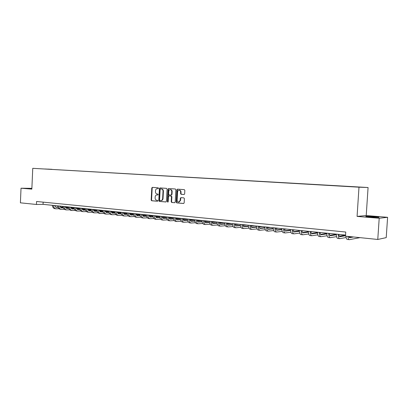 <?xml version="1.0" encoding="UTF-8"?>
<svg xmlns="http://www.w3.org/2000/svg" width="408" height="408" viewBox="0 0 408 408"><rect width="100%" height="100%" fill="white"/><g stroke="black" fill="none" stroke-linecap="round" stroke-linejoin="round"><path stroke-width="0.61" d="M158.523 188.277L158.171 187.777L152.357 187.364L151.781 187.996L151.159 200.037L151.664 200.756L157.457 201.251L157.871 200.812L157.508 200.308L156.754 200.246C155.698 200.027 155.152 199.257 155.117 197.946L155.167 196.942C155.331 195.677 155.933 195.004 156.978 194.927L157.799 194.988L158.197 194.545L157.835 194.045L157.08 193.984C156.024 193.774 155.479 193.01 155.443 191.699L155.494 190.689C155.667 189.394 156.29 188.72 157.361 188.664L158.115 188.72L158.523 188.277M374.243 216.658L366.216 216.301C364.997 216.424 366.44 216.674 370.541 217.041L378.629 217.413C379.838 217.28 378.374 217.031 374.243 216.658M31.87 188.501L30.121 188.511L31.86 188.771M361.09 187.124L357.841 186.951L361.09 187.124M184.095 194.519L184.651 193.866L184.839 190.368L184.309 189.633L177.485 189.149L176.878 189.796L176.215 202.169L176.751 202.904L183.605 203.485L184.166 202.842L184.396 198.614L183.85 197.875L180.902 197.64L180.316 198.288L180.203 200.374L178.689 202.093C177.699 201.97 177.179 201.312 177.128 200.119L177.567 191.969C177.72 190.847 178.27 190.271 179.219 190.24C180.137 190.429 180.611 191.082 180.642 192.199L180.571 193.56L181.106 194.295L184.105 194.519M357.077 216.403L379.2 218.26L377.772 239.46L386.218 237.629L387.6 217.306L366.216 215.541L368.077 187.517L358.994 187.19L357.077 216.403L366.216 215.541M31.875 188.343L21.027 188.21L31.844 189.118L32.752 168.326L358.994 187.19M21.027 188.21L20.4 202.827L36.44 204.469L43.054 204.357L345.566 235.074M377.772 239.46L345.494 236.15L345.76 232.035L36.572 201.491L36.44 204.469M167.081 189.093L166.556 188.369L159.997 187.904L159.406 188.542L158.773 200.685L159.288 201.409L165.883 201.97L166.433 201.338L167.081 189.093M168.657 188.522L175.353 188.996L175.879 189.72L175.216 202.082L174.66 202.72L171.743 202.475L171.212 201.741L171.477 196.753L170.952 196.024L169.04 195.876L168.463 196.513L168.188 201.69L167.8 202.133L167.402 201.623L168.06 189.164L168.657 188.522M47.96 169.096L51.984 169.31L47.96 169.096M368.077 187.517L32.752 168.326M44.931 169.009L353.027 186.67L51.505 169.391M44.916 168.983L51.571 169.31M379.2 218.26L387.6 217.306M43.151 202.139L43.054 204.357M158.233 188.705L157.595 188.669M157.208 194.927L157.927 194.968M152.623 187.379L152.184 188.001L151.557 200.037L152.067 200.751L157.615 201.226M160.252 187.925L159.809 188.547L159.171 200.68L159.686 201.404L166.031 201.945M160.553 188.894L160.14 189.338L159.584 200.012L159.946 200.517L160.869 200.588C161.889 200.476 162.476 199.803 162.634 198.563L163.016 191.25C162.981 189.939 162.43 189.174 161.374 188.955L160.915 188.899M161.145 200.578L161.267 200.583C162.282 200.471 162.874 199.798 163.027 198.563L162.634 198.563M160.951 188.899L161.772 188.96C162.828 189.179 163.373 189.944 163.414 191.255L163.027 198.563M174.803 202.694L171.743 202.475M169.381 195.876L171.34 196.024L171.87 196.753L171.605 201.736L172.135 202.465M168.912 188.537L168.453 189.169L167.999 202.067M171.753 191.571C171.722 190.47 171.258 189.822 170.355 189.633C169.427 189.669 168.886 190.24 168.734 191.352L168.586 194.198L169.111 194.922L170.998 195.07L171.6 194.427L171.753 191.571L172.145 191.576C172.115 190.47 171.651 189.827 170.748 189.638L170.57 189.638M171.074 195.07L171.992 194.427L171.6 194.427M172.145 191.576L171.992 194.427M179.413 190.24L179.607 190.245C180.525 190.434 180.999 191.087 181.03 192.199L180.953 193.56L181.494 194.295L184.202 194.499M178.689 202.093L179.076 202.088L180.591 200.369L180.203 200.374M181.137 197.661L180.703 198.283L180.591 200.369M177.73 189.164L177.266 189.802L176.603 202.159L177.138 202.893L183.748 203.459M54.453 205.515L56.222 207.341L57.956 207.305M60.338 207.249L63.102 207.188M65.326 207.131L68.422 207.06M55.712 207.223L57.9 207.172M60.236 207.121L63.072 207.055M65.275 207.004L68.406 206.933C68.722 209.018 69.63 210.166 71.13 210.375L71.992 210.467M59.002 208.723L56.095 208.794C54.575 208.58 53.657 207.453 53.331 205.397M55.855 208.769L55.039 208.682C53.519 208.473 52.601 207.341 52.275 205.29M59.772 206.055L61.532 207.891L63.327 207.851M65.708 207.794L68.544 207.723M70.773 207.667L73.94 207.59M61.016 207.769L63.271 207.718M65.612 207.662L68.513 207.59M70.722 207.534L73.664 207.463M64.357 209.279L61.399 209.35C59.889 209.141 58.976 208.004 58.655 205.938M61.164 209.324L60.333 209.238C58.823 209.029 57.905 207.891 57.584 205.831M65.158 206.601L66.912 208.447L68.768 208.401M71.155 208.34L74.057 208.269M76.291 208.208L79.524 208.126M66.392 208.325L68.712 208.264M71.053 208.208L74.026 208.131M76.24 208.075L78.974 208.004M69.783 209.839L66.779 209.916C65.275 209.707 64.362 208.565 64.046 206.489M66.545 209.891L65.698 209.804C64.194 209.595 63.281 208.452 62.96 206.377M70.615 207.157L72.359 209.013L74.282 208.962M76.673 208.896L79.642 208.82M81.881 208.758L85.19 208.666M71.839 208.886L74.225 208.825M76.571 208.758L79.611 208.677M81.835 208.615L84.354 208.549M75.281 210.406L72.226 210.492C70.727 210.283 69.819 209.131 69.503 207.045M76.143 207.718L77.877 209.584L79.866 209.528M82.263 209.462L85.303 209.375M87.552 209.309L90.897 209.212M77.357 209.457L79.81 209.386M82.161 209.319L85.272 209.233M87.501 209.166L89.801 209.105M80.855 210.982L77.744 211.074C76.255 210.865 75.353 209.707 75.041 207.606M77.51 211.048L76.633 210.956C75.143 210.747 74.241 209.595 73.924 207.494M81.748 208.284L83.472 210.161L85.527 210.105M87.924 210.033L91.04 209.936M93.294 209.87L96.431 209.778M82.946 210.033L85.471 209.957M87.827 209.885L91.015 209.794M93.248 209.727L95.319 209.661M86.501 211.563L83.339 211.66C81.85 211.451 80.957 210.288 80.646 208.172M83.105 211.635L82.212 211.543C80.728 211.334 79.83 210.171 79.519 208.06M87.424 208.86L89.138 210.747L91.264 210.686M93.667 210.61L96.859 210.508M99.113 210.436L102.031 210.344M88.607 210.615L91.208 210.533M93.565 210.462L96.829 210.36M99.067 210.288L100.903 210.232M92.223 212.155L89.005 212.257C87.526 212.053 86.634 210.88 86.328 208.748M88.771 212.231L87.863 212.14C86.384 211.931 85.491 210.763 85.185 208.636M93.177 209.447L94.88 211.344L97.079 211.273M99.481 211.196L102.75 211.084M105.014 211.013L107.707 210.921M94.35 211.206L97.022 211.12M99.384 211.043L102.724 210.931M104.973 210.859L106.57 210.803M98.022 212.752L94.748 212.864C93.274 212.655 92.392 211.482 92.091 209.335M94.518 212.838L93.59 212.741C92.121 212.532 91.234 211.359 90.928 209.217M99.006 210.038L100.705 211.946L102.969 211.869M105.381 211.788L108.727 211.67M110.996 211.589L113.46 211.507M100.169 211.808L102.918 211.711M105.284 211.63L108.701 211.512M110.956 211.436L112.302 211.39M103.902 213.353L100.567 213.476C99.103 213.267 98.226 212.089 97.925 209.926M100.337 213.45L99.394 213.353C97.93 213.144 97.053 211.966 96.752 209.809M104.922 210.64L106.6 212.558L108.946 212.476M111.358 212.389L114.786 212.262M117.06 212.18L119.284 212.099M106.065 212.415L108.89 212.313M111.262 212.226L114.76 212.099M117.019 212.017L118.116 211.976M109.859 213.971L106.463 214.098C105.014 213.889 104.137 212.701 103.841 210.528M106.238 214.072L105.279 213.971C103.826 213.766 102.949 212.578 102.653 210.406M110.91 211.247L112.582 213.175L115 213.088M117.417 212.996L120.931 212.859M123.211 212.772L125.19 212.696M112.042 213.032L114.949 212.92M117.32 212.828L120.901 212.696M123.17 212.609L124.001 212.578M115.903 214.588L112.445 214.725C111.002 214.521 110.135 213.323 109.844 211.14M112.22 214.705L111.241 214.598C109.798 214.394 108.926 213.2 108.635 211.018M116.989 211.864L118.646 213.802L121.145 213.71M123.563 213.608L127.158 213.466M129.448 213.374L131.177 213.302M118.101 213.654L121.089 213.537M123.471 213.44L127.133 213.297M129.407 213.206L129.974 213.18M122.028 215.22L118.509 215.363C117.071 215.159 116.209 213.955 115.923 211.757M118.284 215.342L117.29 215.235C115.852 215.031 114.99 213.828 114.699 211.63M123.15 212.492L124.792 214.44L127.373 214.338M129.795 214.236L133.477 214.078M135.772 213.981L137.241 213.919M124.246 214.287L127.316 214.159M129.703 214.062L133.452 213.904M135.736 213.807L136.022 213.797M128.234 215.858L124.654 216.011C123.226 215.806 122.374 214.598 122.089 212.379M124.43 215.99L123.415 215.883C121.992 215.679 121.135 214.47 120.85 212.257M129.392 213.124L131.024 215.087L133.686 214.975M136.114 214.863L139.883 214.7M142.188 214.598L143.386 214.542M130.478 214.929L133.63 214.792M136.022 214.684L139.857 214.521M134.533 216.5L130.886 216.668C129.469 216.464 128.622 215.246 128.347 213.017M130.662 216.648L129.632 216.536C128.214 216.332 127.367 215.118 127.087 212.889M135.726 213.766L137.348 215.74L140.092 215.618M142.525 215.506L146.385 215.327M148.696 215.22L149.619 215.179M136.797 215.582L140.036 215.429M142.433 215.322L146.36 215.144M140.923 217.158L137.205 217.337C135.798 217.132 134.961 215.909 134.686 213.659M136.986 217.311L135.935 217.199C134.528 217 133.686 215.776 133.411 213.532M142.152 214.419L143.759 216.403L146.589 216.271M149.027 216.153L152.98 215.959M155.3 215.847L155.933 215.817M143.203 216.24L146.533 216.082M148.935 215.965L152.954 215.771M147.4 217.821L143.616 218.01C142.219 217.806 141.387 216.577 141.117 214.312M143.397 217.984L142.326 217.872C140.928 217.673 140.097 216.439 139.827 214.185M148.67 215.082L150.261 217.076L153.179 216.934M155.621 216.811L159.666 216.602M161.996 216.485L162.338 216.47M149.705 216.908L153.127 216.735M155.53 216.617L159.645 216.408M153.974 218.489L150.119 218.693C148.731 218.494 147.91 217.255 147.645 214.975M149.899 218.673L148.808 218.555C147.421 218.356 146.594 217.117 146.329 214.843M155.28 215.75L156.856 217.76L159.87 217.607M162.313 217.474L166.454 217.255M170.192 219.142L170.335 219.157C169.555 219.065 169.04 218.387 168.795 217.122L168.83 217.127M156.295 217.586L159.814 217.403M162.221 217.275L166.433 217.051M160.645 219.173L156.713 219.387C155.336 219.188 154.52 217.943 154.265 215.648M156.494 219.366L155.382 219.249C154.01 219.05 153.194 217.801 152.934 215.516M161.986 216.434C162.241 217.688 162.761 218.362 163.547 218.453L166.653 218.285M169.101 218.147L173.344 217.913M162.986 218.275L166.602 218.076M169.014 217.943L173.324 217.704M167.407 219.861L163.399 220.096C162.042 219.892 161.231 218.637 160.976 216.332M163.19 220.07L162.053 219.953C160.691 219.754 159.885 218.499 159.63 216.194M170.335 219.157L173.538 218.974M175.991 218.831L180.336 218.576M169.769 218.974L173.487 218.759M175.904 218.617L180.321 218.362M174.272 220.56L170.187 220.81C168.841 220.611 168.04 219.346 167.795 217.02M169.978 220.784L168.82 220.662C167.474 220.468 166.673 219.203 166.423 216.883M175.7 217.826C175.945 219.101 176.45 219.779 177.22 219.871L180.525 219.672M182.983 219.519L187.435 219.249M176.659 219.683L180.474 219.448M182.896 219.305L187.415 219.03C187.649 221.386 188.419 222.671 189.73 222.865L190.954 222.992M181.239 221.269L177.072 221.534C175.741 221.335 174.95 220.065 174.706 217.724M176.868 221.513L175.69 221.386C174.354 221.192 173.563 219.922 173.318 217.581M182.708 218.535C182.947 219.82 183.447 220.504 184.212 220.59L187.619 220.381M190.077 220.223L194.636 219.932M183.646 220.397L187.568 220.152M189.995 219.994L194.356 219.718M188.312 221.988L184.064 222.268C182.743 222.074 181.963 220.794 181.728 218.438M183.855 222.248L182.656 222.12C181.336 221.927 180.555 220.646 180.316 218.295M189.817 219.259C190.057 220.549 190.551 221.238 191.306 221.325L194.815 221.095M197.283 220.932L201.955 220.621M190.735 221.126L194.764 220.861M197.202 220.697L201.307 220.427M195.488 222.717L191.158 223.018C189.853 222.819 189.083 221.534 188.848 219.162M197.039 219.994C197.273 221.294 197.758 221.988 198.507 222.074L202.123 221.825M204.597 221.651L209.381 221.315M197.936 221.865L202.077 221.58M204.515 221.406L208.361 221.141M202.776 223.451L198.354 223.773C197.064 223.579 196.304 222.289 196.08 219.897M198.155 223.752L196.906 223.62C195.611 223.426 194.851 222.136 194.626 219.749M204.367 220.738C204.597 222.044 205.076 222.743 205.816 222.829L209.549 222.559M212.022 222.375L216.923 222.018M205.244 222.615L209.498 222.304M211.941 222.131L215.516 221.87M210.176 224.201L205.663 224.543C204.388 224.349 203.643 223.049 203.424 220.641M205.464 224.522L204.194 224.39C202.914 224.196 202.164 222.895 201.945 220.488M211.813 221.493C212.032 222.809 212.507 223.513 213.236 223.599L217.082 223.304M219.56 223.115L224.242 222.753M212.665 223.38L217.031 223.043M219.484 222.855L222.773 222.605M217.688 224.956L213.083 225.328C211.823 225.134 211.089 223.824 210.875 221.396M212.889 225.303L211.594 225.17C210.329 224.976 209.59 223.671 209.375 221.243M219.366 222.258C219.586 223.589 220.055 224.293 220.769 224.38L224.737 224.063M227.22 223.859L231.632 223.502M220.198 224.15L224.686 223.793M227.144 223.594L230.143 223.355M225.318 225.726L220.621 226.119C219.376 225.93 218.652 224.609 218.443 222.166M220.422 226.098L219.101 225.961C217.857 225.767 217.127 224.451 216.923 222.013M227.042 223.038C227.256 224.375 227.715 225.089 228.424 225.17L232.509 224.828M234.998 224.619L239.134 224.267M227.848 224.936L232.463 224.548M234.926 224.339L237.624 224.114M233.065 226.501L228.271 226.924C227.042 226.736 226.333 225.41 226.134 222.946M228.077 226.904L226.731 226.761C225.502 226.573 224.788 225.247 224.584 222.788M234.835 223.829C235.044 225.18 235.498 225.894 236.191 225.976L240.404 225.604M242.898 225.384L246.748 225.037M235.62 225.731L240.358 225.313M242.831 225.094L245.213 224.885M240.939 227.292L236.038 227.746C234.829 227.557 234.131 226.221 233.942 223.737M235.85 227.725L234.478 227.577C233.264 227.389 232.56 226.058 232.366 223.579M242.755 224.635C242.954 225.991 243.398 226.71 244.086 226.792L248.426 226.389M250.925 226.154L254.48 225.823M243.51 226.537L248.38 226.088M250.859 225.859L252.924 225.665M248.936 228.087L243.933 228.577C242.745 228.388 242.056 227.047 241.873 224.543M243.744 228.556L242.342 228.409C241.148 228.22 240.46 226.879 240.276 224.38M250.798 225.451C250.996 226.817 251.43 227.542 252.103 227.623L256.576 227.19M259.085 226.94L262.329 226.624M251.532 227.358L256.535 226.874M259.024 226.629L260.748 226.46M257.06 228.898L251.95 229.418C250.777 229.235 250.109 227.883 249.931 225.364M251.767 229.398L250.334 229.25C249.161 229.066 248.487 227.715 248.309 225.196M258.973 226.282C259.162 227.659 259.59 228.388 260.253 228.465L264.858 227.996M267.373 227.735L270.3 227.429M259.677 228.189L264.817 227.664M267.317 227.409L268.694 227.266M265.317 229.714L260.095 230.275C258.947 230.092 258.284 228.735 258.116 226.195M259.916 230.26L258.453 230.102C257.3 229.923 256.642 228.562 256.469 226.027M267.276 227.123C267.459 228.511 267.877 229.245 268.53 229.321L273.278 228.811M275.798 228.536L278.394 228.251M267.954 229.036L273.243 228.47M275.747 228.2L276.767 228.087M273.712 230.546L268.372 231.147C267.245 230.969 266.597 229.597 266.439 227.037M268.194 231.132L266.705 230.974C265.572 230.79 264.925 229.424 264.767 226.868M275.716 227.98C275.895 229.378 276.303 230.117 276.94 230.194L281.836 229.638M284.366 229.347L286.62 229.087M276.369 229.898L281.8 229.281M284.315 228.995L284.962 228.919M282.244 231.382L276.782 232.035C275.675 231.856 275.048 230.474 274.895 227.899M276.609 232.014L275.089 231.856C273.977 231.678 273.345 230.301 273.192 227.725M284.3 228.852C284.468 230.26 284.866 231.005 285.493 231.081L290.537 230.474M293.072 230.168L294.974 229.934M284.922 230.77L290.501 230.097M293.026 229.796L293.291 229.765M290.914 232.234L285.33 232.932C284.249 232.759 283.637 231.372 283.494 228.771M285.161 232.917L283.611 232.754C282.525 232.575 281.908 231.188 281.765 228.592M293.02 229.74C293.184 231.157 293.571 231.907 294.183 231.979L299.385 231.321M301.93 230.994L303.46 230.795M293.612 231.652L299.355 230.928M299.737 233.09L294.02 233.85C292.959 233.677 292.368 232.279 292.23 229.658M293.857 233.83L292.271 233.667C291.205 233.488 290.608 232.096 290.47 229.48M301.889 230.637C302.042 232.07 302.42 232.82 303.017 232.891L308.382 232.172M310.932 231.831L312.084 231.673M302.45 232.555L308.351 231.764M308.703 233.957L302.853 234.779C301.823 234.605 301.242 233.203 301.119 230.561M302.695 234.763L301.079 234.595C300.038 234.421 299.457 233.014 299.329 230.377M310.906 231.555C311.054 232.999 311.416 233.753 312.003 233.825L317.531 233.039M320.091 232.672L320.846 232.565M311.437 233.468L317.506 232.606M317.827 234.835L311.84 235.727C310.83 235.554 310.269 234.141 310.156 231.479M311.681 235.712L310.029 235.533C309.014 235.365 308.453 233.952 308.336 231.295M320.076 232.484C320.214 233.937 320.571 234.702 321.137 234.768L326.839 233.911M329.409 233.519L329.751 233.468M320.576 234.391L326.818 233.458M336.289 234.263L329.848 235.289M327.104 235.722L320.974 236.686C319.989 236.518 319.449 235.095 319.347 232.412M320.821 236.671L319.132 236.492C318.148 236.324 317.597 234.901 317.495 232.223M329.404 233.432C329.536 234.896 329.878 235.666 330.429 235.732L336.309 234.789M329.873 235.334L336.294 234.314M345.561 235.095L339.262 236.156M336.544 236.614L330.266 237.665C329.312 237.502 328.787 236.064 328.695 233.361M330.113 237.65L328.394 237.471C327.435 237.303 326.905 235.87 326.813 233.167M338.895 234.396C339.017 235.875 339.344 236.645 339.879 236.711L345.52 235.748M339.329 236.288L345.556 235.238M350.752 236.691L348.85 237.033M346.152 237.517L339.716 238.66C338.788 238.496 338.288 237.053 338.207 234.325M339.568 238.649L337.814 238.461C336.88 238.298 336.37 236.854 336.289 234.131M348.692 236.482L349.498 237.706L353.522 236.977M348.952 237.257L351.614 236.778M360.014 237.64L349.33 239.674C348.585 239.593 348.116 238.501 347.922 236.4M349.192 239.659L347.392 239.471C346.642 239.389 346.173 238.298 345.974 236.201M157.758 188.669L157.361 188.664M157.432 194.927L157.034 194.927M152.067 200.751L151.664 200.756M151.557 200.037L151.159 200.037M152.184 188.001L151.781 187.996M159.686 201.404L159.288 201.409M159.171 200.68L158.773 200.685M159.809 188.547L159.406 188.542M163.414 191.255L163.016 191.25M171.605 201.736L171.212 201.741M171.87 196.753L171.477 196.753M171.34 196.024L170.952 196.024M169.453 195.876L169.06 195.876M167.795 201.618L167.402 201.623M168.453 189.169L168.06 189.164M181.494 194.295L181.106 194.295M180.953 193.56L180.571 193.56M181.03 192.199L180.642 192.199M180.703 198.283L180.316 198.288M177.138 202.893L176.751 202.904M176.603 202.159L176.215 202.169M177.266 189.802L176.878 189.796M55.957 207.305L56.335 207.341M61.266 207.856L61.644 207.891M66.647 208.411L67.019 208.447M72.094 208.972L72.466 209.013M77.617 209.544L77.989 209.584M83.212 210.125L83.579 210.161M88.878 210.712L89.245 210.747M94.625 211.308L94.987 211.344M100.444 211.91L100.812 211.946M106.35 212.522L106.707 212.558M112.328 213.139L112.69 213.175M118.397 213.766L118.754 213.802M124.542 214.404L124.899 214.44M130.779 215.052L131.131 215.087M137.103 215.704L137.45 215.74M143.514 216.368L143.861 216.403M150.016 217.041L150.358 217.076M156.616 217.724L156.953 217.76M163.307 218.418L163.644 218.453M170.095 219.121L170.432 219.152M176.985 219.835L177.317 219.866M183.977 220.555L184.309 220.59M191.077 221.294L191.398 221.325M198.278 222.039L198.599 222.069M205.591 222.794L205.907 222.829M213.017 223.564L213.328 223.594M220.555 224.344L220.861 224.375M228.21 225.134L228.511 225.165M235.982 225.94L236.283 225.971M243.877 226.756L244.173 226.787M251.899 227.588L252.19 227.618M260.049 228.434L260.335 228.46M268.331 229.291L268.612 229.316M276.746 230.163L277.022 230.189M285.299 231.045L285.569 231.076M293.995 231.948L294.26 231.974M302.838 232.861L303.093 232.886M157.376 194.927L156.978 194.927M161.267 200.583L160.869 200.588M169.432 195.876L169.04 195.876M170.748 189.638L170.355 189.633M171.406 195.07L171.059 195.07M179.607 190.245L179.219 190.24"/></g></svg>
